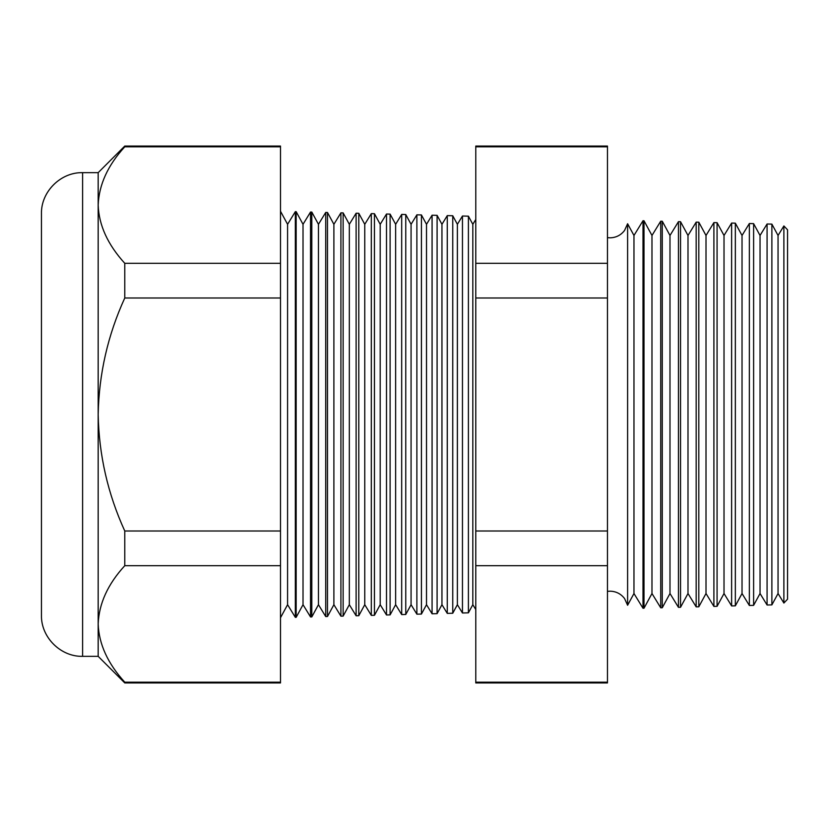 <?xml version="1.0" encoding="UTF-8"?>
<svg xmlns="http://www.w3.org/2000/svg" width="829" height="829" viewBox="0 0 829 829"><rect width="100%" height="100%" fill="white"/><g stroke="black" fill="none" stroke-linecap="round" stroke-linejoin="round"><path stroke-width="1.24" d="M627.605 605.253L633.967 593.523L633.967 235.477L627.605 223.747L627.605 605.253L624.558 598.548C620.89 593.782 616.04 591.326 610.03 591.181L607.46 591.357M783.882 225.954L787.55 229.82L787.55 599.18L783.882 603.046L783.882 225.954L778.048 235.477L778.048 593.523L771.882 604.88L767.074 605.004L767.074 223.996L760.038 235.477L760.038 593.523L753.613 605.357L749.354 605.471L749.354 223.529L742.028 235.477L742.028 593.523L735.344 605.833L731.624 605.937L731.624 223.063L724.018 235.477L724.018 593.523L717.075 606.32L713.904 606.403L713.904 222.597L706.007 235.477L706.007 593.523L698.806 606.797L696.173 606.859L696.173 222.141L687.997 235.477L687.997 593.523L680.536 607.274L678.454 607.325L678.454 221.675L669.987 235.477L669.987 593.523L662.267 607.75L660.723 607.792L660.723 221.208L651.977 235.477L651.977 593.523L643.998 608.227L643.003 608.258L643.003 220.742L633.967 235.477M778.048 235.477L771.882 224.12L771.882 604.88M760.038 235.477L753.613 223.643L753.613 605.357M742.028 235.477L735.344 223.167L735.344 605.833M724.018 235.477L717.075 222.68L717.075 606.32M706.007 235.477L698.806 222.203L698.806 606.797M687.997 235.477L680.536 221.726L680.536 607.274M669.987 235.477L662.267 221.25L662.267 607.75M651.977 235.477L643.998 220.773L643.998 608.227M475.784 219.478L472.82 224.307L472.82 604.693L468.406 612.828L462.458 612.983L462.458 216.017L457.38 224.307L457.38 604.693L452.748 613.242L447.266 613.377L447.266 215.623L441.95 224.307L441.95 604.693L437.09 613.647L432.075 613.781L432.075 215.219L426.51 224.307L426.51 604.693L421.422 614.061L416.883 614.175L416.883 214.825L411.07 224.307L411.07 604.693L405.764 614.465L401.692 614.579L401.692 214.421L395.64 224.307L395.64 604.693L390.107 614.88L386.501 614.973L386.501 214.027L380.2 224.307L380.2 604.693L374.449 615.284L371.309 615.367L371.309 213.633L364.76 224.307L364.76 604.693L358.791 615.698L356.118 615.771L356.118 213.229L349.33 224.307L349.33 604.693L343.133 616.113L340.916 616.165L340.916 212.835L333.89 224.307L333.89 604.693L327.476 616.517L325.724 616.558L325.724 212.442L318.45 224.307L318.45 604.693L311.808 616.931L310.533 616.963L310.533 212.037L303.02 224.307L303.02 604.693L296.15 617.336L295.342 617.356L295.342 211.644L287.58 224.307L287.58 604.693L280.492 617.75M472.82 224.307L468.406 216.172L468.406 612.828M457.38 224.307L452.748 215.758L452.748 613.242M441.95 224.307L437.09 215.353L437.09 613.647M426.51 224.307L421.422 214.939L421.422 614.061M411.07 224.307L405.764 214.535L405.764 614.465M395.64 224.307L390.107 214.12L390.107 614.88M380.2 224.307L374.449 213.716L374.449 615.284M364.76 224.307L358.791 213.302L358.791 615.698M349.33 224.307L343.133 212.887L343.133 616.113M333.89 224.307L327.476 212.483L327.476 616.517M318.45 224.307L311.808 212.069L311.808 616.931M303.02 224.307L296.15 211.664L296.15 617.336M82.61 656.34C60.621 656.91 40.88 637.169 41.45 615.18L41.45 213.82C40.88 191.831 60.621 172.09 82.61 172.66L82.61 656.34L98.174 656.34L124.775 682.941L124.775 682.194L280.492 682.194L280.492 682.941L124.775 682.941M82.61 172.66L98.174 172.66L98.174 414.5C98.952 455.048 107.811 493.877 124.775 531.006L124.775 565.689C107.853 584.134 98.983 603.553 98.174 623.936C98.889 644.102 107.76 663.511 124.775 682.194M98.174 172.66L124.775 146.059L280.492 146.059L280.492 565.689L124.775 565.689M280.492 565.689L280.492 682.194M280.492 531.006L124.775 531.006M280.492 297.994L124.775 297.994C107.822 335.051 98.962 373.889 98.174 414.5L98.174 656.34M280.492 263.311L124.775 263.311L124.775 297.994M280.492 146.806L124.775 146.806C107.853 165.261 98.983 184.68 98.174 205.064C98.889 225.219 107.76 244.638 124.775 263.311M124.775 146.059L124.775 146.806M607.46 146.059L607.46 682.941L475.784 682.941L475.784 146.059L607.46 146.059M607.46 146.806L475.784 146.806M607.46 263.311L475.784 263.311M607.46 297.994L475.784 297.994M607.46 531.006L475.784 531.006M607.46 565.689L475.784 565.689M607.46 682.194L475.784 682.194M627.605 223.747L624.558 230.452C620.89 235.218 616.04 237.674 610.03 237.819L607.46 237.643M287.58 224.307L280.492 211.25M468.406 216.172L462.458 216.017M771.882 224.12L767.074 223.996M296.15 211.664L295.342 211.644M311.808 212.069L310.533 212.037M327.476 212.483L325.724 212.442M343.133 212.887L340.916 212.835M358.791 213.302L356.118 213.229M374.449 213.716L371.309 213.633M390.107 214.12L386.501 214.027M405.764 214.535L401.692 214.421M421.422 214.939L416.883 214.825M437.09 215.353L432.075 215.219M452.748 215.758L447.266 215.623M643.998 220.773L643.003 220.742M662.267 221.25L660.723 221.208M680.536 221.726L678.454 221.675M698.806 222.203L696.173 222.141M717.075 222.68L713.904 222.597M735.344 223.167L731.624 223.063M753.613 223.643L749.354 223.529M287.58 604.693L295.342 617.356M303.02 604.693L310.533 616.963M318.45 604.693L325.724 616.558M333.89 604.693L340.916 616.165M349.33 604.693L356.118 615.771M364.76 604.693L371.309 615.367M380.2 604.693L386.501 614.973M395.64 604.693L401.692 614.579M411.07 604.693L416.883 614.175M426.51 604.693L432.075 613.781M441.95 604.693L447.266 613.377M457.38 604.693L462.458 612.983M472.82 604.693L475.784 609.522M633.967 593.523L643.003 608.258M651.977 593.523L660.723 607.792M669.987 593.523L678.454 607.325M687.997 593.523L696.173 606.859M706.007 593.523L713.904 606.403M724.018 593.523L731.624 605.937M742.028 593.523L749.354 605.471M760.038 593.523L767.074 605.004M778.048 593.523L783.882 603.046"/></g></svg>
